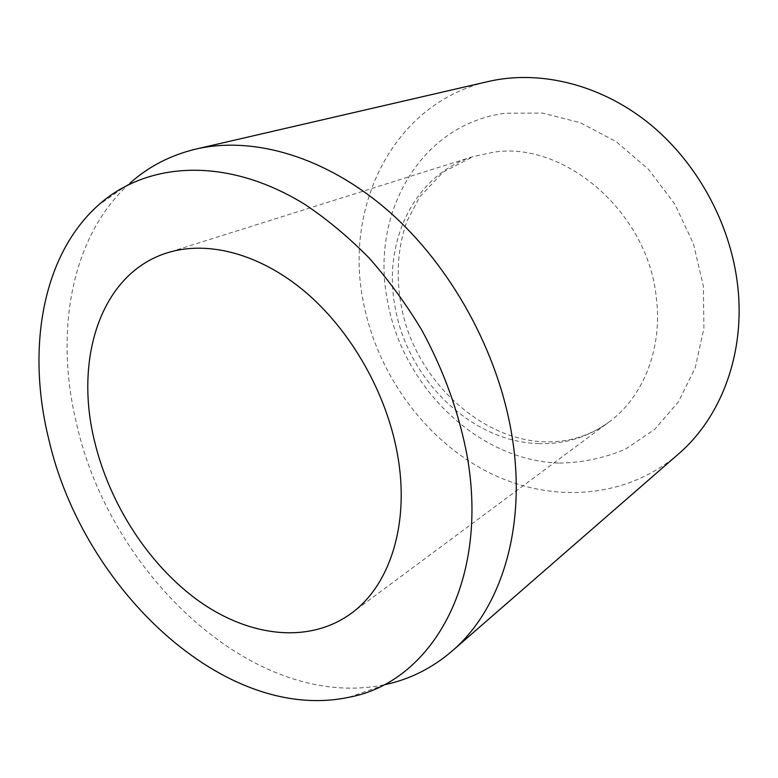 <?xml version="1.0" encoding="UTF-8"?>
<svg xmlns="http://www.w3.org/2000/svg" width="778" height="778" viewBox="0 0 778 778"><rect width="100%" height="100%" fill="white"/><g stroke="black" fill="none" stroke-linecap="round" stroke-linejoin="round"><path stroke-width="0.58" stroke-dasharray="3.89 2.92" d="M349.001 697.253L385.703 684.484C255.194 712.56 110.126 574.864 76.477 423.426C54.382 332.245 70.808 235.958 129.984 183.17L98.096 205.382M678.348 454.099C623.878 500.799 546.837 503.317 484.713 470.369C422.464 437.003 376.328 371.68 363.102 300.755C344.148 206.121 393.289 103.085 488.283 81.496M538.979 443.616C470.778 442.021 406.836 378.585 395 306.367C382.698 242.036 413.974 174.7 473.238 156.543L493.787 152.177C563.904 141.061 647.189 211.616 656.155 296.253C663.177 348.029 643.309 397.13 608.766 422.221C587.837 437.275 564.575 444.413 538.979 443.616M558.643 463.066C476.544 460.187 401.506 385.159 387.308 299.724C370.396 214.806 419.391 124.247 505.447 113.218L542.354 113.082L579.989 122.584L616.118 141.596L648.444 169.293L674.837 204.137L693.538 243.981L703.39 286.285L703.886 328.355L695.279 367.624L678.416 401.886L654.619 429.427L625.551 449.101C604.156 458.193 581.847 462.852 558.643 463.066M351.218 613.395L608.766 422.221C589.442 436.166 567.736 442.692 543.647 441.807C485.647 439.551 427.278 390.167 406.534 326.993C395.234 290.972 395.389 252.938 407.186 220.845L419.692 196.96L443.1 172.132L473.238 156.543L167.289 252.821"/><path stroke-width="1.17" d="M397.315 453.496C410.269 523.322 389.992 585.474 351.218 613.395C308.759 644.33 249.213 636.715 199.207 601.306C149.133 565.489 109.679 504.533 94.527 441.165C74.036 358.376 100.848 273.379 167.289 252.821C207.318 240.217 259.502 253.365 305.171 291.828C350.722 330.397 386.267 392.559 397.315 453.496M129.984 183.17C148.569 166.541 170.528 155.172 195.871 149.084C253.103 135.81 325.739 156.407 388.504 211.062C451.075 265.833 498.649 352.317 512.05 436.332C527.056 528.252 500.643 609.816 451.979 651.147C432.169 668.088 410.074 679.204 385.703 684.484M195.871 149.084L488.283 81.496C538.658 69.884 598.428 83.547 647.277 121.981C695.94 160.56 730.309 222.372 737.583 284.836C745.752 353.086 721.099 417.533 678.348 454.099L451.979 651.147M48.781 439.298C26.608 349.896 41.633 256.05 98.096 205.382C146.634 161.493 226.855 155.901 305.491 204.799C327.635 219.659 348.836 237.387 369.103 257.975C388.553 280.022 406.135 304.091 421.832 330.183C443.946 370.902 459.078 412.953 467.218 456.336C489.576 584.132 430.049 682.578 349.001 697.253C224.054 723.822 82.633 587.808 48.781 439.298"/></g></svg>
